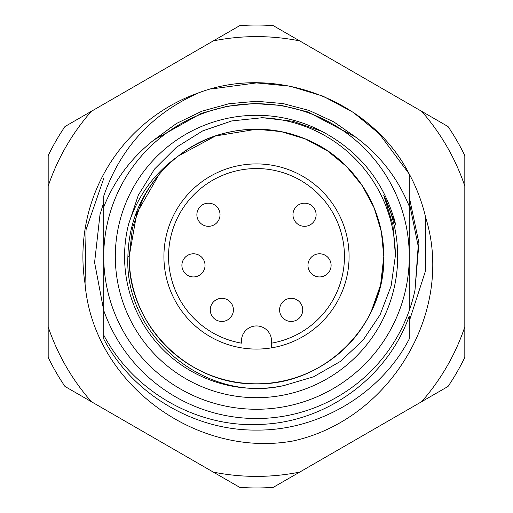 <?xml version="1.0" encoding="UTF-8"?>
<svg xmlns="http://www.w3.org/2000/svg" width="513" height="513" viewBox="0 0 513 513"><rect width="100%" height="100%" fill="white"/><g stroke="black" fill="none" stroke-linecap="round" stroke-linejoin="round"><path stroke-width="0.77" d="M284.093 385.513C206.136 403.853 124.088 336.31 127.891 256.5C128.628 225.656 138.952 198.422 158.87 174.805L136.785 213.203L129.199 256.5C127.416 324.485 188.515 385.584 256.5 383.801C324.485 385.584 385.584 324.485 383.801 256.5L381.403 231.902L374.112 207.784L362.21 185.571L346.519 166.481L327.429 150.79L305.216 138.888L281.098 131.597L256.5 129.199L215.447 135.996L178.434 155.946A127.301 127.301 0 0 0 158.87 174.805L136.785 213.203L129.199 256.5C127.416 324.485 188.515 385.584 256.5 383.801C324.485 385.584 385.584 324.485 383.801 256.5L381.403 231.902L374.112 207.784L362.21 185.571L346.519 166.481L327.429 150.79L305.216 138.888L281.098 131.597L256.5 129.199L215.447 135.996L178.434 155.946C154.221 173.157 137.593 195.953 128.551 224.335L138.356 195.094L154.58 169.001L176.453 147.218L202.648 130.918L231.716 120.94L262.425 117.708L293.038 121.312L322.17 131.508A141.19 141.19 0 0 0 115.31 256.5A141.19 141.19 0 0 0 256.5 397.69A141.19 141.19 0 0 0 383.724 195.273L392.887 224.7L395.427 255.391L391.118 285.985L380.095 314.77L362.915 340.331L340.363 361.441L313.597 376.779L284.093 385.513A131.931 131.931 0 0 1 128.551 224.335M127.891 256.5L129.199 256.5L132.392 228.17L142.043 200.769L132.392 228.17L129.199 256.5L136.785 213.203L158.87 174.805L136.785 213.203L129.199 256.5L136.785 213.203L158.87 174.805L136.785 213.203L129.199 256.5L136.785 213.203L158.87 174.805L136.785 213.203L129.199 256.5L132.392 228.17L142.043 200.769A127.301 127.301 0 0 1 158.87 174.805L136.785 213.203L129.199 256.5C127.416 324.485 188.515 385.584 256.5 383.801C324.485 385.584 385.584 324.485 383.801 256.5L381.403 231.902L374.112 207.784L362.21 185.571L346.519 166.481L327.429 150.79L305.216 138.888L281.098 131.597L256.5 129.199L215.447 135.996L178.434 155.946A127.301 127.301 0 0 1 370.957 312.231L380.608 284.83L383.801 256.5L381.403 231.902L374.112 207.784L362.21 185.571L346.519 166.481L327.429 150.79L305.216 138.888L281.098 131.597L256.5 129.199L215.447 135.996L178.434 155.946L215.447 135.996L256.5 129.199L281.098 131.597L305.216 138.888L327.429 150.79L346.519 166.481L362.21 185.571L374.112 207.784L381.403 231.902L383.801 256.5L381.403 231.902L374.112 207.784L362.21 185.571L346.519 166.481L327.429 150.79L305.216 138.888L281.098 131.597L256.5 129.199L215.447 135.996L178.434 155.946L215.447 135.996L256.5 129.199L281.098 131.597L305.216 138.888L327.429 150.79L346.519 166.481L362.21 185.571L374.112 207.784L381.403 231.902L383.801 256.5L381.403 231.902L374.112 207.784L362.21 185.571L346.519 166.481L327.429 150.79L305.216 138.888L281.098 131.597L256.5 129.199L215.447 135.996L178.434 155.946L215.447 135.996L256.5 129.199L281.098 131.597L305.216 138.888L327.429 150.79L346.519 166.481L362.21 185.571L374.112 207.784L381.403 231.902L383.801 256.5C383.243 221.578 370.816 191.573 346.519 166.481C303.324 121.773 227.31 116.445 178.434 155.946M370.957 312.231A127.301 127.301 0 0 1 129.199 256.5C127.416 324.485 188.515 385.584 256.5 383.801C324.485 385.584 385.584 324.485 383.801 256.5C385.584 324.485 324.485 385.584 256.5 383.801C188.515 385.584 127.416 324.485 129.199 256.5C127.416 324.485 188.515 385.584 256.5 383.801C324.485 385.584 385.584 324.485 383.801 256.5C385.584 324.485 324.485 385.584 256.5 383.801C188.515 385.584 127.416 324.485 129.199 256.5C127.416 324.485 188.515 385.584 256.5 383.801C324.485 385.584 385.584 324.485 383.801 256.5C385.584 324.485 324.485 385.584 256.5 383.801C188.515 385.584 127.416 324.485 129.199 256.5C127.416 324.485 188.515 385.584 256.5 383.801C324.485 385.584 385.584 324.485 383.801 256.5L380.608 284.83L370.957 312.231L380.608 284.83L383.801 256.5C384.327 294.648 364.717 334.444 334.566 357.054M254.499 103.523L227.458 106.191L201.436 113.302L154.054 139.876C131.181 157.882 114.412 180.255 103.735 206.989L103.735 256.5A152.765 152.765 0 0 1 256.5 103.735A152.765 152.765 0 0 1 409.265 256.5A152.765 152.765 0 0 1 256.5 409.265A152.765 152.765 0 0 1 103.735 256.5L103.735 310.487A162.025 162.025 0 0 0 409.265 310.487L409.265 206.322C397.928 178.377 380.159 155.368 355.945 137.304L307.967 111.975L281.496 105.466L254.115 103.53M210.792 89.031L256.5 82.907L290.044 86.178L322.933 96.117L353.22 112.347L379.248 133.752L409.265 174.048L409.265 206.322M199.063 92.68C276.436 63.497 371.771 100.651 409.265 174.048A173.593 173.593 0 0 1 425.591 217.23C455.313 312.27 389.399 420.23 292.583 441.065C195.427 458.263 93.244 383.006 85.068 283.817A173.593 173.593 0 0 1 199.063 92.68C152.181 113.392 120.408 147.853 103.735 196.062L103.735 206.989M103.735 264.843L103.735 271.332M103.735 310.487L103.735 335.079C133.72 392.265 198.473 428.765 262.88 424.302C327.48 421.269 387.693 377.119 409.265 316.014L409.265 338.952C380.723 394.01 318.72 430.721 256.5 430.093C194.28 430.721 132.277 394.01 103.735 338.952L103.735 310.487L94.591 262.464L99.997 214.569L103.735 202.513M409.265 338.952C380.723 394.01 318.72 430.721 256.5 430.093C194.28 430.721 132.277 394.01 103.735 338.952C132.277 394.01 194.28 430.721 256.5 430.093C318.72 430.721 380.723 394.01 409.265 338.952C380.723 394.01 318.72 430.721 256.5 430.093C194.28 430.721 132.277 394.01 103.735 338.952M409.265 284.08L409.265 264.907L409.265 284.08M103.735 284.08L103.735 264.907L103.735 284.08M103.735 228.92L103.735 248.093L103.735 228.92M322.17 131.508C360.427 151.983 384.981 183.199 395.831 225.162L383.724 195.273M409.265 241.629L409.265 248.157M409.265 228.92L409.265 248.093L409.265 228.92M395.318 223.36L394.022 218.339M261.232 117.708A138.876 138.876 0 0 1 395.376 257M241.456 347.852A92.584 92.584 0 0 1 163.916 256.5A92.584 92.584 0 0 1 256.5 163.916A92.584 92.584 0 0 1 349.084 256.5A92.584 92.584 0 0 1 271.544 347.852L271.544 340.985A15.044 15.044 0 0 0 256.5 325.941A15.044 15.044 0 0 0 241.456 340.985L241.456 343.159A87.954 87.954 0 0 1 168.546 256.5A87.954 87.954 0 0 1 256.5 168.546A87.954 87.954 0 0 1 344.454 256.5A87.954 87.954 0 0 1 271.544 343.159L271.544 347.852A92.584 92.584 0 0 1 241.456 347.852M316.111 214.742A11.575 11.575 0 0 0 304.536 203.167A11.575 11.575 0 0 0 292.968 214.742A11.575 11.575 0 0 0 304.536 226.316A11.575 11.575 0 0 0 316.111 214.742M331.103 265.356A11.575 11.575 0 0 0 319.535 253.788A11.575 11.575 0 0 0 307.96 265.356A11.575 11.575 0 0 0 319.535 276.93A11.575 11.575 0 0 0 331.103 265.356M302.741 309.884A11.575 11.575 0 0 0 291.166 298.31A11.575 11.575 0 0 0 279.591 309.884A11.575 11.575 0 0 0 291.166 321.459A11.575 11.575 0 0 0 302.741 309.884M220.032 214.742A11.575 11.575 0 0 0 208.464 203.167A11.575 11.575 0 0 0 196.889 214.742A11.575 11.575 0 0 0 208.464 226.316A11.575 11.575 0 0 0 220.032 214.742M205.04 265.356A11.575 11.575 0 0 0 193.465 253.788A11.575 11.575 0 0 0 181.897 265.356A11.575 11.575 0 0 0 193.465 276.93A11.575 11.575 0 0 0 205.04 265.356M233.409 309.884A11.575 11.575 0 0 0 221.834 298.31A11.575 11.575 0 0 0 210.259 309.884A11.575 11.575 0 0 0 221.834 321.459A11.575 11.575 0 0 0 233.409 309.884M281.74 316.592A11.575 11.575 0 0 0 292.263 321.401A11.575 11.575 0 0 0 295.975 299.355A11.575 11.575 0 0 0 281.74 316.592M409.265 202.513L418.191 246.137L414.991 290.146A162.025 162.025 0 0 1 409.265 310.487M85.068 283.817L86.049 229.677L103.735 178.486M66.074 366.442A219.885 219.885 0 0 0 91.378 401.705L213.305 472.101A219.885 219.885 0 0 0 299.695 472.101L421.622 401.705A219.885 219.885 0 0 0 464.816 326.896L464.816 186.104A219.885 219.885 0 0 0 421.622 111.295L299.695 40.899A219.885 219.885 0 0 0 213.305 40.899L91.378 111.295A219.885 219.885 0 0 0 48.184 186.104L48.184 326.896A219.885 219.885 0 0 0 66.074 366.442M91.378 401.705L64.971 386.462A231.459 231.459 0 0 1 48.184 357.388L48.184 326.896M213.305 40.899L239.718 25.65A231.459 231.459 0 0 1 273.282 25.65L299.695 40.899M48.184 186.104L48.184 155.612A231.459 231.459 0 0 1 64.971 126.538L91.378 111.295M421.622 111.295L448.029 126.538A231.459 231.459 0 0 1 464.816 155.612L464.816 186.104M464.816 326.896L464.816 357.388A231.459 231.459 0 0 1 448.029 386.462L421.622 401.705M299.695 472.101L273.282 487.35A231.459 231.459 0 0 1 239.718 487.35L213.305 472.101M409.265 321.151L425.61 270.55L425.591 217.23M409.265 196.96L418.935 243.072L414.991 290.146M212.408 316.592A11.575 11.575 0 0 0 222.931 321.401A11.575 11.575 0 0 0 226.643 299.355A11.575 11.575 0 0 0 212.408 316.592M192.369 253.839A11.575 11.575 0 0 0 188.662 275.885A11.575 11.575 0 0 0 202.898 258.648A11.575 11.575 0 0 0 198.274 254.833M199.031 221.456A11.575 11.575 0 0 0 209.56 226.259A11.575 11.575 0 0 0 213.273 204.212A11.575 11.575 0 0 0 199.031 221.456M303.44 203.219A11.575 11.575 0 0 0 299.727 225.265A11.575 11.575 0 0 0 313.969 208.028A11.575 11.575 0 0 0 309.345 204.212M318.432 253.839A11.575 11.575 0 0 0 314.726 275.885A11.575 11.575 0 0 0 328.961 258.648A11.575 11.575 0 0 0 324.338 254.833M154.054 139.876L176.523 123.453L201.917 111.18L229.029 103.716L256.5 101.266L282.99 103.543L309.185 110.481L333.867 121.921L355.945 137.304M349.084 256.5A92.584 92.584 0 0 1 271.544 347.852"/></g></svg>
